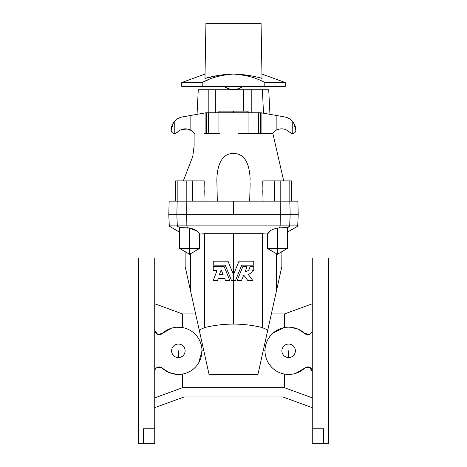 <?xml version="1.0" encoding="UTF-8"?>
<svg xmlns="http://www.w3.org/2000/svg" width="467" height="467" viewBox="0 0 467 467"><rect width="100%" height="100%" fill="white"/><g stroke="black" fill="none" stroke-linecap="round" stroke-linejoin="round"><path stroke-width="0.7" d="M231.48 280.469L233.5 280.469L233.5 274.684L228.001 261.176L213.244 261.176L213.244 265.18L225.257 265.18L231.48 280.469L225.257 265.18L213.244 265.18L213.244 261.176L228.001 261.176L233.5 274.684L233.5 233.698L204.704 233.698L204.704 327.56C214.201 325.254 223.804 324.098 233.5 324.098L233.5 280.469L233.5 324.098C243.196 324.098 252.799 325.254 262.296 327.56L267.778 330.058L276.324 291.507L276.324 253.645L276.324 291.507L281.852 266.587L281.852 257.977L312.271 257.977L312.271 428.753L312.271 257.977L281.852 257.977L281.852 266.587L257.883 374.68L209.117 374.68L199.222 330.058L204.704 327.56L204.704 233.698L199.555 234.125L199.555 248.409L196.531 250.265L199.555 248.409L199.555 234.125C198.446 231.264 195.136 229.244 189.614 228.059L179.486 227.75L179.486 248.409L189.614 248.409L189.614 228.059L189.614 248.409L199.555 248.409L189.614 248.409L189.614 254.258L189.614 248.409L179.486 248.409L179.678 227.592L176.841 225.905L290.159 225.905L186.707 225.905L187.699 227.838L189.614 228.059C195.136 229.244 198.446 231.264 199.555 234.125L204.704 233.698L233.5 233.698L233.5 280.469L235.52 280.469L241.743 265.18L253.756 265.18L253.756 261.176L238.999 261.176L233.5 274.684L230.815 268.087L233.5 274.684L238.999 261.176L236.249 267.924L238.999 261.176L253.756 261.176L253.756 265.18L241.743 265.18L235.52 280.469L231.48 280.469L228.305 272.67M186.584 372.97L190.25 371.236L186.584 372.97M200.495 359.088L198.726 362.795L201.989 350.81A23.63 23.63 0 0 1 162.288 368.142L168.92 372.479L176.765 374.388L168.92 372.479L162.288 368.142A23.63 23.63 0 0 0 201.989 350.81L201.61 355.037M270.469 250.265L267.445 248.409L277.386 248.409L277.386 228.059C271.87 229.239 268.554 231.258 267.445 234.125L267.445 248.409L267.445 234.125L262.296 233.698L262.296 327.56L262.296 233.698L233.5 233.698L262.296 233.698L267.445 234.125L270.842 230.406L267.445 234.125C268.554 231.258 271.87 229.239 277.386 228.059L287.322 227.592L290.159 225.905L287.514 227.75L279.301 227.838L280.293 225.905L279.301 227.838L287.322 227.592L277.386 228.059L277.386 248.409L287.514 248.409L287.514 227.75L287.514 248.409L277.386 248.409L277.386 254.258L277.386 248.409L267.486 248.432M227.213 274.071L224.218 266.721L213.244 266.721L213.244 270.58L217.038 270.58L213.244 280.469L217.534 280.469L218.346 278.35L224.633 278.35L225.497 280.469L229.817 280.469L227.213 274.071M217.68 280.077L218.019 279.202M217.844 279.663L217.534 280.469L213.244 280.469L217.038 270.58L213.244 280.469M276.727 371.224L273.452 368.912L276.727 371.224M270.603 366.081L268.274 362.801L270.603 366.081M266.499 359.076L265.39 355.048L266.499 359.076M265.011 350.81L263.178 350.81L257.883 374.68L263.178 350.81L265.011 350.81M162.288 333.485L157.595 334.378L154.729 330.187A4.501 4.501 0 0 0 162.288 333.485A23.63 23.63 0 0 1 201.989 350.81L203.822 350.81L201.989 350.81A23.63 23.63 0 0 0 162.288 333.485A4.501 4.501 0 0 1 154.729 330.187L157.589 334.378L162.288 333.485L171.453 328.213L162.318 333.461M182.556 374.067L182.556 387.674L284.444 387.674L284.444 374.067L284.444 387.674L312.271 397.861L284.444 387.674L182.556 387.674L182.556 374.067M268.274 338.82L270.615 335.528L268.274 338.82M284.444 327.554L284.444 313.952L284.444 327.554L273.464 332.697L284.397 327.565M284.444 313.952L271.35 313.952L284.444 313.952L312.271 303.766L287.071 312.989M205.042 74.055L181.739 82.542L202.182 82.542C210.599 77.802 221.037 74.977 233.5 74.055C223.845 74.288 214.335 75.73 204.972 78.386L218.76 75.374L204.972 78.386C214.335 75.73 223.845 74.288 233.5 74.055C245.992 74.983 256.43 77.808 264.818 82.542L264.766 86.366L202.234 86.366L202.182 82.542L181.739 82.542L181.739 86.366L202.234 86.366L181.739 86.366L181.739 82.542L205.042 74.055M288.051 118.005L285.261 117.059L288.051 118.005M288.162 130.9L289.954 132.494L288.162 130.9M205.106 112.926L205.106 133.41L204.272 133.632L206.49 133.632L205.106 133.41L205.106 112.926L205.749 112.81L182.317 116.943L205.106 112.926L197.056 114.345L198.271 89.74L262.366 89.74L263.522 113.212L260.51 112.81L260.51 133.13L261.327 133.632L272.886 133.632L248.053 133.632L248.053 112.81L261.251 112.81L276.155 115.437L276.155 130.2C281.28 127.812 285.886 128.577 289.96 132.505L291.647 133.515L289.96 132.505L292.762 133.603L292.762 121.654L293.603 122.798L292.762 121.654C290.626 119.126 287.935 117.556 284.683 116.943L276.155 115.437L284.683 116.943C287.935 117.556 290.626 119.126 292.762 121.654L292.762 133.603C294.642 133.264 295.669 132.143 295.844 130.24C295.874 127.199 294.846 124.339 292.762 121.654C294.846 124.339 295.874 127.199 295.844 130.24L293.603 122.798L295.844 130.24C295.669 132.143 294.642 133.264 292.762 133.603L289.96 132.505L291.653 133.515M175.61 201.149L175.61 180.892L175.61 201.149C167.04 201.149 167.04 201.149 175.61 201.149L169.147 201.149L168.797 214.651L176.841 214.651L177.18 201.149L175.61 201.149L177.18 201.149L176.841 214.651L186.707 214.651L186.812 201.149L177.18 201.149L186.812 201.149L186.707 214.651L280.293 214.651L280.188 201.149L233.5 201.149L233.5 214.651L233.5 201.149L280.188 201.149L280.293 214.651L290.159 214.651L289.82 201.149L280.188 201.149L280.188 180.892L274.759 180.892L274.759 201.149L274.759 180.892L262.758 180.892L263.073 201.149L262.758 190.244M328.587 322.679L328.587 311.769M328.587 290.392L328.587 411.234M328.587 389.852L328.587 350.81M312.271 443.65L312.271 428.753L323.526 428.753L312.271 428.753L312.271 443.65L323.526 443.65L312.271 443.65M138.413 378.947L138.413 350.81M243.015 86.366C240.19 88.467 237.02 89.53 233.5 89.565L233.5 89.565C229.98 89.53 226.81 88.467 223.985 86.366C230.33 90.563 236.67 90.563 243.015 86.366C236.67 90.563 230.33 90.563 223.985 86.366C226.81 88.467 229.98 89.53 233.5 89.565C237.02 89.53 240.19 88.467 243.015 86.366M220.944 86.366C216.746 90.563 216.746 90.563 220.944 86.366C216.746 90.563 216.746 90.563 220.944 86.366M246.056 86.366C250.254 90.563 250.254 90.563 246.056 86.366C250.254 90.563 250.254 90.563 246.056 86.366M217.318 201.149L216.863 179.871C217.021 169.252 219.963 152.925 233.687 153.52C247.341 153.351 249.938 169.62 250.137 180.151L250.137 180.151C249.938 169.62 247.341 153.351 233.687 153.52C219.963 152.925 217.021 169.252 216.863 179.871L217.318 201.149M250.137 183.327L249.682 201.149L250.137 183.327M283.691 180.892L272.886 133.632L283.691 180.892M259.378 133.632L260.51 133.13L259.897 133.632L261.327 133.632L260.51 133.13L260.51 112.81L248.053 112.81L248.053 133.632L237.948 133.632L246.955 133.632M220.027 133.632L205.626 133.632M204.242 190.046L203.933 201.149L204.242 180.892L192.241 180.892L192.241 201.149L233.5 201.149L186.812 201.149L186.812 180.892L177.18 180.892L177.18 201.149L177.18 180.892L175.61 180.892L186.812 180.892L186.812 201.149L192.241 201.149L192.241 180.892L186.812 180.892L203.186 180.892M297.712 225.905L298.203 214.651L297.853 201.149L289.82 201.149L290.159 214.651L298.203 214.651L168.797 214.651L169.287 225.905L176.841 225.905L168.797 225.905L179.486 232.076M263.855 180.892L291.39 180.892L291.39 201.149L291.39 180.892L280.188 180.892L280.188 201.149L289.82 201.149L289.82 180.892L289.82 201.149L291.39 201.149M263.522 113.212L262.366 89.74L268.729 89.74L198.271 89.74L197.056 114.345M208.632 112.81L218.947 112.81L206.49 112.81L208.632 112.81L208.632 133.632L208.632 112.81M205.749 112.81L206.49 112.81L205.749 112.81M208.831 112.81L208.831 89.74L208.831 112.81M215.369 112.81L215.305 89.74L215.369 112.81M205.643 133.632L206.49 133.13L206.49 112.81L206.49 133.13L205.649 133.632L207.103 133.632L206.49 133.13L207.044 133.463M190.845 115.437L190.845 130.2L194.64 133.632L190.845 130.2L190.845 115.437M190.845 130.2C185.72 127.812 181.114 128.577 177.04 132.505L175.347 133.515L177.046 132.5L174.238 133.603C172.358 133.264 171.331 132.143 171.155 130.24C171.126 127.199 172.154 124.339 174.238 121.654L173.397 122.798L174.238 121.654C176.374 119.126 179.065 117.556 182.317 116.943C179.065 117.556 176.374 119.126 174.238 121.654C172.154 124.339 171.126 127.199 171.155 130.24C171.331 132.143 172.358 133.264 174.238 133.603L174.238 121.654L174.238 133.603L177.04 132.505C181.114 128.577 185.72 127.812 190.845 130.2L181.394 129.528M181.383 129.528L178.867 130.877M178.838 130.9L177.057 132.482M269.944 114.345L268.729 89.74L269.944 114.345M261.894 133.41L261.894 112.926L261.894 133.41M243.406 111.123L243.599 89.74L243.406 111.123M251.801 112.81L251.801 89.74L251.801 112.81M207.103 133.632L207.786 133.632M208.212 133.632L218.947 133.632L218.947 112.81L218.947 133.632M248.053 133.632L258.368 133.632L258.368 112.81L258.368 133.632L258.922 133.632M248.053 112.81L218.947 112.81L248.053 112.81M291.577 133.498L289.96 132.505C285.886 128.577 281.28 127.812 276.155 130.2L272.36 133.632L276.155 130.2L276.155 115.437L261.894 112.926M285.985 117.24L285.261 117.059L285.985 117.24M291.764 133.544L293.725 133.375C295.062 132.756 295.769 131.712 295.844 130.24L293.725 122.984L295.844 130.24M293.725 133.375L291.776 133.544M171.155 130.24L173.397 122.798L171.155 130.24C171.231 131.712 171.938 132.756 173.275 133.375L175.224 133.544M178.207 131.385L177.075 132.465M173.275 133.375L175.236 133.544M249.255 112.81L247.568 111.123L219.432 111.123L217.745 112.81M233.5 111.123L233.5 112.81L233.5 111.123M248.24 75.374L233.5 74.055C243.173 74.288 252.682 75.736 262.028 78.386C252.682 75.736 243.173 74.288 233.5 74.055C221.037 74.977 210.599 77.802 202.182 82.542L202.234 86.366L264.766 86.366C291.694 86.366 291.694 86.366 264.766 86.366L285.261 86.366L285.261 82.542L264.818 82.542L285.261 82.542L261.958 74.055M205.929 23.35L261.071 23.35L205.929 23.35L204.972 78.386L205.929 23.35M225.141 74.773L224.837 74.825M208.755 79.577L202.485 82.39M262.028 78.386L261.071 23.35L262.028 78.386C261.934 72.788 261.934 72.788 262.028 78.386M264.766 86.366L264.818 82.542C256.43 77.808 245.992 74.983 233.5 74.055L233.482 74.055M202.392 82.437L208.731 79.583M323.526 443.65L323.526 428.753L323.526 443.65L328.587 443.65L328.587 257.977L312.271 257.977M154.729 257.977L185.148 257.977L138.413 257.977L138.413 443.65L143.474 443.65L143.474 428.753L154.729 428.753L154.729 258.082L154.729 443.65L143.474 443.65L154.729 443.65L154.729 428.753L143.474 428.753L143.474 443.65M160.14 367.033L157.577 367.255L162.288 368.142A4.501 4.501 0 0 0 154.729 371.44A4.501 4.501 0 0 1 162.288 368.142L161.745 367.704M178.359 357.564A6.754 6.754 0 0 1 172.516 347.436A6.754 6.754 0 0 1 184.208 347.436A6.754 6.754 0 0 1 178.359 357.564L178.359 350.81L178.359 357.564A6.754 6.754 0 0 0 184.208 347.436A6.754 6.754 0 0 0 172.516 347.436A6.754 6.754 0 0 0 178.359 357.564M306.86 334.594L309.423 334.372L304.712 333.485L298.08 329.147L290.235 327.233L298.08 329.147L304.712 333.485A4.501 4.501 0 0 0 312.271 330.187A4.501 4.501 0 0 1 304.712 333.485A23.63 23.63 0 0 0 271.724 334.314A23.63 23.63 0 0 0 271.724 367.313A23.63 23.63 0 0 0 304.712 368.142A4.501 4.501 0 0 1 312.271 371.44L309.411 367.249L304.712 368.142L295.547 373.413L304.712 368.142L309.405 367.249L312.271 371.428A4.501 4.501 0 0 0 304.712 368.142A23.63 23.63 0 0 1 271.724 367.313A23.63 23.63 0 0 1 271.724 334.314A23.63 23.63 0 0 1 304.712 333.485L305.255 333.917M288.641 357.564A6.754 6.754 0 0 1 282.792 347.436A6.754 6.754 0 0 1 294.484 347.436A6.754 6.754 0 0 1 288.641 357.564L288.641 350.81L288.641 357.564A6.754 6.754 0 0 0 294.484 347.436A6.754 6.754 0 0 0 282.792 347.436A6.754 6.754 0 0 0 288.641 357.564M284.444 374.067L290.188 374.394L284.45 374.067M154.729 397.861L182.556 387.674L154.729 397.861M195.65 313.952L182.556 313.952L182.556 327.554L182.556 313.952L154.729 303.766L182.556 313.952L195.65 313.952M200.495 342.533L201.604 346.549L200.495 342.533M182.556 327.554L176.812 327.233L182.55 327.554M190.676 253.645L190.676 291.507L199.222 330.058L190.676 291.507L190.676 253.645M185.148 257.977L185.148 266.587L190.676 291.507L185.148 266.587L185.148 257.977M203.822 350.81L209.117 374.68L257.883 374.68L267.778 330.058L262.296 327.56C252.799 325.254 243.196 324.098 233.5 324.098C223.804 324.098 214.201 325.254 204.704 327.56L199.222 330.058L209.117 374.68M287.514 232.076L298.203 225.905L290.159 225.905M195.982 230.301L197.383 231.27L189.614 228.059M187.699 227.838L179.678 227.592L187.699 227.838L186.707 225.905L176.841 225.905L179.678 227.592M177.314 225.905L176.841 214.651L177.314 225.905M186.853 225.905L186.707 214.651L186.853 225.905M280.147 225.905L280.293 214.651L280.147 225.905M289.686 225.905L290.159 214.651L289.686 225.905M199.386 233.704L199.555 234.125M197.325 249.798L189.614 254.258L179.486 248.409M184.144 396.95L154.729 407.656L184.144 396.95L282.856 396.95L184.144 396.95M312.271 407.656L282.856 396.95L312.271 407.656M284.444 387.674L287.602 388.83M267.445 248.409L277.386 254.258L287.514 248.409M223.138 274.684L219.338 274.684L221.183 269.879L223.138 274.684L219.338 274.684L223.138 274.684L221.183 269.879L219.7 273.738M217.038 270.58L213.244 270.58L213.244 266.721L224.218 266.721L229.817 280.469L225.497 280.469L224.633 278.35L218.346 278.35L217.534 280.469M218.346 278.35L224.633 278.35L224.802 278.77M221.183 269.879L220.809 270.86M238.491 273.172L241.743 265.18M248.187 274.357C250.289 273.843 251.76 272.582 252.6 270.58L253.756 270.58L253.756 266.721L249.898 266.721C249.617 269.692 248.006 271.362 245.064 271.736L247.101 266.721L242.782 266.721L237.183 280.469L241.503 280.469L243.704 275.063L247.779 280.469L252.793 280.469L248.187 274.357L252.793 280.469L247.779 280.469L243.704 275.063L241.503 280.469L237.183 280.469L242.782 266.721L247.101 266.721L245.064 271.736C248.006 271.362 249.617 269.692 249.898 266.721L253.756 266.721L253.756 270.58L252.6 270.58C251.76 272.582 250.289 273.843 248.187 274.357L252.793 280.469M242.782 266.721L240.289 272.845M272.886 133.632L272.886 133.976M194.114 133.632L194.114 145.85L192.766 156.492L183.309 180.892M281.887 257.977L281.887 251.66M185.113 251.66L185.113 257.977"/></g></svg>
